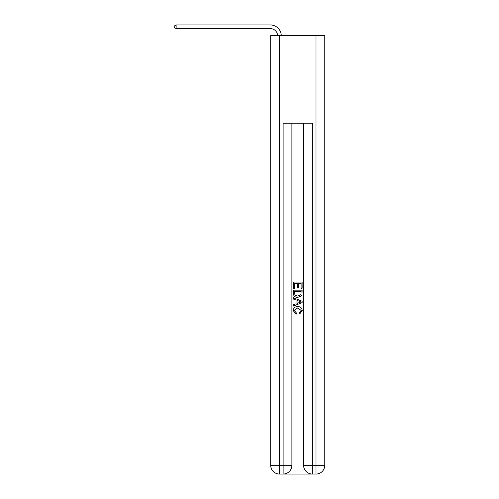 <?xml version="1.0" encoding="UTF-8"?>
<svg xmlns="http://www.w3.org/2000/svg" width="499" height="499" viewBox="0 0 499 499"><rect width="100%" height="100%" fill="white"/><g stroke="black" fill="none" stroke-linecap="round" stroke-linejoin="round"><path stroke-width="0.75" d="M283.775 474.05L311.694 474.05M279.465 35.548L279.465 465.28L270.695 465.28L270.695 35.548L324.774 35.548L324.774 465.28L316.004 465.28L316.004 35.548M303.579 123.247L303.579 465.28A8.77 8.77 0 0 0 312.349 474.05L312.349 465.28L303.579 465.28A8.77 8.77 0 0 0 312.349 474.05L316.004 474.05L316.004 465.28L312.349 465.28L312.349 123.247L283.12 123.247L283.12 465.28L279.465 465.28L279.465 474.05L283.12 474.05A8.77 8.77 0 0 0 291.89 465.28L283.12 465.28L283.12 474.05A8.77 8.77 0 0 0 291.89 465.28L291.89 123.247M316.004 474.05A8.77 8.77 0 0 0 324.774 465.28A8.77 8.77 0 0 1 316.004 474.05M270.695 465.28A8.77 8.77 0 0 0 279.465 474.05A8.77 8.77 0 0 1 270.695 465.28M293.35 288.472L293.35 282.066L302.12 282.066L302.12 288.247L301.109 288.247L301.109 283.301L298.408 283.301L298.408 287.911L297.398 287.911L297.398 283.301L294.36 283.301L294.36 288.472L293.35 288.472M293.35 293.3L293.35 290.162L302.12 290.162L301.995 294.709L301.365 295.982L297.784 297.354C294.978 297.367 293.499 296.013 293.35 293.3M294.36 291.397L294.984 295.277L297.803 296.119L300.928 294.622L301.109 291.397L294.36 291.397M293.35 299.044L293.35 297.728L302.12 301.215L302.12 302.606L293.35 306.087L293.35 304.777L296.05 303.779L296.05 300.042L293.35 299.044M299.487 301.309L297.061 300.41L297.061 303.404L301.109 301.907L299.487 301.309M294.248 310.528L296.443 312.985L296.156 314.22L293.237 310.64C293.474 307.945 294.996 306.592 297.803 306.573C300.498 306.636 301.97 307.983 302.232 310.615L299.681 313.996L299.419 312.761L301.221 310.559L297.803 307.814L294.248 310.528M277.631 35.548A7.31 7.31 -146.2 0 0 270.327 28.605L176.122 28.605L174.226 27.507L174.226 26.048L176.122 24.95L270.327 24.95A10.966 10.966 33.8 0 1 281.286 35.548M176.122 24.95L176.122 28.605"/></g></svg>
